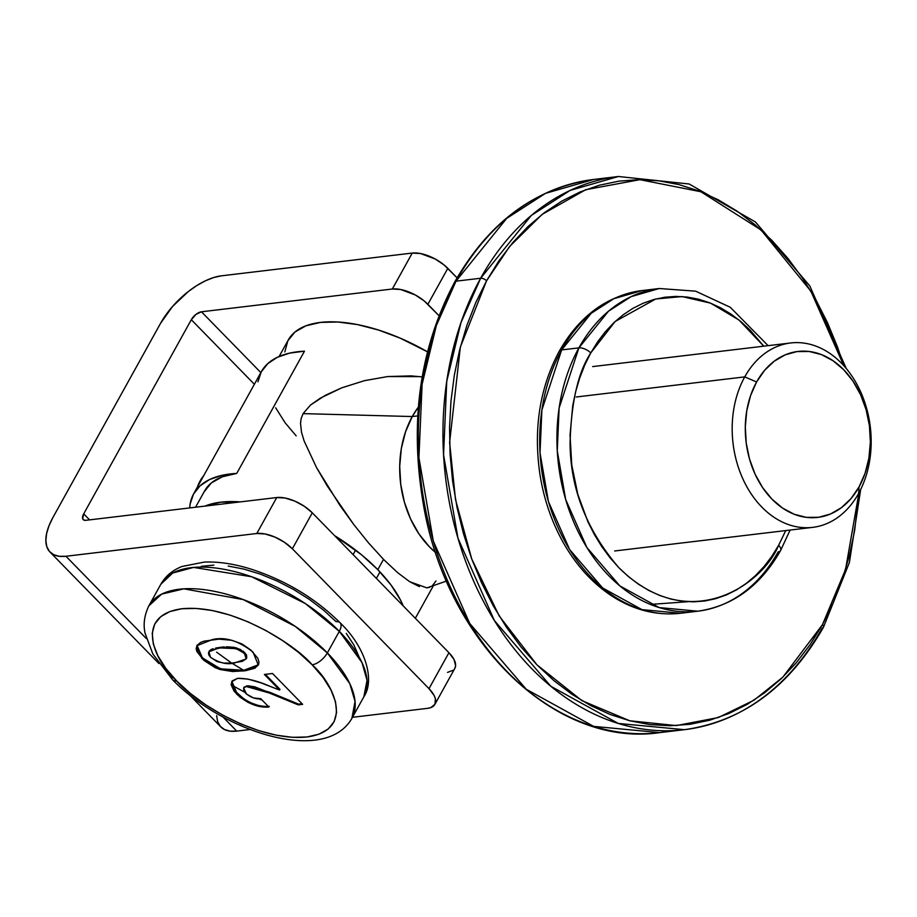 <?xml version="1.0" encoding="UTF-8"?>
<svg xmlns="http://www.w3.org/2000/svg" width="917" height="917" viewBox="0 0 917 917"><rect width="100%" height="100%" fill="white"/><g stroke="black" fill="none" stroke-linecap="round" stroke-linejoin="round"><path stroke-width="1.38" d="M197.453 486.973A37.139 27.648 -96.8 0 1 200.135 480.898L197.453 486.973M160.521 323.38L52.911 517.532L160.521 323.38A55.708 26.719 135.7 0 1 221.387 275.834L412.249 253.069L221.387 275.834L213.718 277.519L205.419 280.808L196.823 285.554L188.26 291.583L172.488 306.542L160.521 323.38M438.991 315.677L427.872 304.295L447.805 268.349L457.067 277.828L444.115 264.979L435.208 259.007L420.628 253.55L412.249 253.069L392.327 289.015L400.695 289.508L415.275 294.953L424.193 300.936L438.991 315.677M260.852 372.589L201.453 311.791L392.327 289.015L201.453 311.791L260.852 372.589M191.309 319.712A9.285 4.447 135.7 0 1 201.453 311.791L195.929 314.416L191.309 319.712L254.376 384.269L191.309 319.712L83.699 513.852L191.309 319.712M89.568 519.87L83.699 513.852L89.568 519.87M203.689 475.717L200.135 480.898A37.139 27.648 -96.8 0 1 203.689 475.717M85.866 520.317A9.285 4.447 135.7 0 1 83.206 519.607A9.285 4.447 135.7 0 1 83.699 513.852L82.679 518.724L83.814 520.042L85.866 520.317L276.739 497.541L85.866 520.317M447.542 672.39L453.307 670.212M454.924 668.218L455.6 665.708L454.064 659.564L448.929 652.698L312.296 512.821L304.352 506.299L294.804 501.106L285.107 498.034L276.739 497.541L256.806 533.499L265.173 533.981L274.871 537.064L284.419 542.256L292.363 548.779L312.296 512.821L448.929 652.698L428.996 688.656L292.363 548.779L428.996 688.656L434.131 695.51L435.38 698.743L434.99 704.176L430.887 707.58L427.609 708.337L352.483 717.3L427.609 708.337A27.854 12.941 29 0 0 434.887 704.359L454.821 668.413A27.854 12.941 -151 0 0 448.929 652.698L428.996 688.656A27.854 12.941 29 0 1 434.887 704.359M190.289 695.659L220.802 726.894A55.708 26.719 -44.3 0 0 236.735 731.113L250.135 729.508L236.735 731.113L223.083 717.128L236.735 731.113L229.995 731.136L224.424 729.508L220.24 726.287L217.616 721.587L216.653 715.604M146.296 638.519L65.944 556.264L256.806 533.499L65.944 556.264A55.708 26.719 135.7 0 1 49.999 552.045A55.708 26.719 135.7 0 1 52.911 517.532L48.956 525.865L46.572 533.705L45.85 540.755L46.824 546.75L49.449 551.438L53.622 554.67L59.192 556.298L65.944 556.264L146.296 638.519M427.872 304.295L447.805 268.349A27.854 12.941 -151 0 0 412.249 253.069L392.327 289.015A27.854 12.941 29 0 1 427.872 304.295M292.363 548.779L312.296 512.821A27.854 12.941 -151 0 0 276.739 497.541L256.806 533.499A27.854 12.941 29 0 1 292.363 548.779M216.595 652.17L230.763 662.429M231.726 663.06L243.716 670.35M228.23 566.064L243.933 569.102L260.439 574.157L277.209 581.046L293.681 589.539L309.316 599.351L323.598 610.183L336.058 621.657A13.927 6.683 135.7 0 1 340.092 622.758A13.927 6.683 135.7 0 1 339.313 631.332L361.963 662.544L367.041 680.288L363.854 696.782A116.058 53.943 -151 0 0 339.313 631.332A116.058 53.943 -151 0 0 236.712 572.162A116.058 53.943 -151 0 0 160.83 584.255L172.717 573.022L193.567 567.417L251.705 576.77L305.407 603.615L339.313 631.332L327.358 652.904L295.343 626.46L243.28 599.603L183.847 588.829L161.633 594.136L148.875 605.816A116.058 53.943 29 0 1 224.757 593.735A116.058 53.943 29 0 1 327.358 652.904L339.313 631.332A13.927 6.683 -44.3 0 0 340.092 622.758M262.205 700.187L258.892 698.8M244.736 692.22L231.669 685.125M176.683 680.953C155.638 662.521 132.506 615.616 181.784 608.762C232.769 603.661 296.546 645.717 312.135 664.791A13.927 6.683 -44.3 0 0 327.358 652.904A116.058 53.943 29 0 1 351.899 718.355L355.051 701.436L349.755 683.555L327.358 652.904A13.927 6.683 135.7 0 1 312.135 664.791L323.059 677.457L330.945 689.939L335.519 701.78L336.585 712.498L334.109 721.69L328.183 729.015L319.047 734.173L307.035 736.981L292.615 737.325L276.349 735.193L258.858 730.666L240.804 723.926L222.888 715.214L205.798 704.875L190.197 693.309L176.683 680.953L165.759 668.287L157.873 655.804L153.299 643.975L152.233 633.257L154.709 624.053L160.635 616.74L169.771 611.57L181.784 608.762L196.204 608.418L212.469 610.55L229.961 615.078L248.014 621.829L265.93 630.541L283.021 640.88L298.621 652.446L312.135 664.791C333.18 683.222 356.312 730.127 307.035 736.981C256.049 742.094 192.272 700.026 176.683 680.953A13.927 6.683 135.7 0 1 172.648 679.852A13.927 6.683 -44.3 0 0 176.683 680.953M353.102 554.602L355.601 550.085L353.102 554.602M245.767 693.378L243.888 690.959L243.613 687.922L246.352 686.546L251.522 686.913L263.374 690.581L298.197 704.864L302.644 704.336L272.509 673.491L264.371 674.465L279.582 690.031L260.68 682.775L247.865 679.084L237.629 678.316L232.333 680.827L231.084 684.712L234.099 691.2L239.887 697.046L248.106 702.445L257.092 705.918L268.899 707.041L260.795 698.731L253.424 697.894L246.524 694.1L243.601 687.956L246.352 686.546L269.415 693.011L298.197 704.864L302.644 704.336L272.509 673.491L264.371 674.465L279.582 690.031L269.013 685.905C257.333 680.781 246.868 678.248 237.629 678.316L231.692 681.755L236.529 693.951C247.12 703.488 257.906 707.855 268.899 707.041L260.795 698.731C255.9 699.362 250.891 697.573 245.767 693.378M258.479 664.722L243.739 670.293L220.504 668.825L220.114 669.548L232.62 671.531L245.469 670.74L254.857 668.206L258.583 664.504L258.972 662.017L257.815 658.291L250.994 650.164L241.996 643.929L231.714 640.284L218.911 639.126L203.987 641.166L200.514 642.473L196.926 645.614L196.181 648.651L196.834 651.414L203.757 660.286L215.105 667.645L220.114 669.548L220.504 668.825L202.359 657.844L201.958 658.555L220.114 669.548L243.349 671.015L258.296 665.089L253.103 652.193C238.569 640.674 224.917 636.49 212.182 639.642L196.857 645.717L201.958 658.555L202.359 657.844L197.075 645.362M358.73 656.125L353.916 645.006L346.271 633.395M213.856 565.124L201.281 566.316M172.648 679.852A13.927 6.683 135.7 0 1 171.777 675.669M265.655 706.399L269.3 706.319C258.307 707.133 247.51 702.766 236.93 693.229L236.529 693.951L236.93 693.229L231.909 681.4M279.972 689.32L279.582 690.031L279.972 689.32L265.357 674.35L279.972 689.32M244.014 687.2L247.922 685.767L254.788 686.833L298.598 704.153L302.048 703.74L298.197 704.864L298.598 704.153L269.816 692.289L269.415 693.011L269.816 692.289L246.753 685.836L243.601 687.956M263.787 706.285L260.749 705.907M257.539 705.207L250.754 702.8L244.186 699.212L234.465 690.444M232.7 687.761L231.497 682.878M238.558 670.751L243.739 670.293L243.349 671.015L243.739 670.293L251.82 668.78L256.668 666.602L258.571 664.584M198.324 652.835L204.159 659.575L213.019 665.731L223.84 669.719L235.738 670.843M196.731 646.302L197.694 651.7M215.713 648.01L224.241 646.886M226.396 646.794L234.19 647.345L240.988 649.717M243.005 651.013L246.535 654.933L246.742 657.925M209.191 651.208L209.718 650.462M210.807 649.649L212.985 648.72M246.203 658.933L244.759 652.549L244.369 653.271L244.759 652.549L236.448 647.883L236.059 648.606L236.448 647.883L220.688 647.219L220.286 647.941L236.059 648.606L244.369 653.271L246.203 658.933L235.325 662.704C228.104 665.054 219.828 663.255 210.532 657.306L208.847 651.827L220.688 647.219L208.847 651.827M220.286 647.941L229.571 647.562L238.294 649.362L244.908 653.878L246.524 656.767L246.352 658.647L242.409 661.329L232.631 662.98L223.863 663.094L217.008 661.558L210.532 657.306L208.778 654.876L208.503 652.789L210.956 650.084L220.286 647.941M377.804 569.663A123.027 57.175 29 0 1 403.205 605.896L400.465 599.959L390.951 584.92L377.804 569.663L383.512 559.381L377.804 569.663A123.027 57.175 29 0 0 334.51 535.574L361.527 554.785L377.804 569.663M204.927 506.115A123.027 57.175 29 0 1 240.231 501.897L220.791 502.172L204.927 506.115M204.124 491.833L211.254 483.018L222.269 476.794L236.735 473.413L221.983 475.338L209.672 479.499L200.101 485.792L193.533 494.045L190.128 504.052L189.704 507.926A139.269 64.729 29 0 1 193.625 493.873A139.269 64.729 29 0 1 236.735 473.413L304.49 351.177L236.735 473.413A123.027 57.175 -151 0 0 204.571 490.996L195.573 507.227M284.843 351.91L287.823 340.837L294.953 332.011L305.969 325.799L320.434 322.417L337.8 321.993L357.389 324.572L378.469 330.017L400.213 338.155L427.482 351.83A123.027 57.175 -151 0 0 288.27 339.989L279.123 356.484M257.895 381.816L261.288 371.809L267.856 363.556L277.427 357.263L289.738 353.102L304.49 351.177A139.269 64.729 -151 0 0 261.379 371.637L193.625 493.873M275.685 407.836L285.198 422.875L296.168 435.862M744.742 376.887L756.594 381.976A83.562 62.196 -96.8 0 1 843.709 369.723A83.562 62.196 -96.8 0 1 859.069 486.881L858.61 493.449A92.846 69.107 83.2 0 0 841.531 363.258A92.846 69.107 83.2 0 0 744.742 376.887A92.846 69.107 -96.8 0 1 790.672 342.969A92.846 69.107 -96.8 0 1 860.582 391.685A92.846 69.107 -96.8 0 1 858.61 493.449A92.846 69.107 -96.8 0 1 812.668 527.367A92.846 69.107 -96.8 0 1 742.77 478.651A92.846 69.107 -96.8 0 1 744.742 376.887L576.231 396.992L744.742 376.887A92.846 69.107 83.2 0 0 761.821 507.078A92.846 69.107 83.2 0 0 858.61 493.449L859.069 486.881L865.086 473.252L868.903 458.133L870.371 442.097L869.431 425.763L866.129 409.761L860.582 394.723L853.016 381.197L843.709 369.723L833.014 360.725L821.368 354.57L809.195 351.486L796.965 351.578L785.158 354.868L774.223 361.206L764.572 370.365L756.594 381.976L750.576 395.617L746.77 410.736L745.303 426.772L746.232 443.106L749.533 459.096L755.081 474.146L762.657 487.672L771.965 499.146L782.648 508.133L794.294 514.299L806.467 517.383L818.698 517.28L830.504 514.001L841.439 507.663L851.091 498.504L859.069 486.881A83.562 62.196 -96.8 0 1 771.965 499.146A83.562 62.196 -96.8 0 1 756.594 381.976L744.742 376.887M412.26 416.547L417.751 415.894L412.26 416.547A92.846 69.107 83.2 0 0 435.724 552.619L429.328 546.738L435.724 552.619A92.846 69.107 -96.8 0 1 412.26 416.547L405.578 431.689L401.337 448.505L399.709 466.317L400.752 484.463L404.42 502.241L410.575 518.953L418.989 533.981L429.328 546.738L418.989 533.981L410.575 518.953L404.42 502.241L400.752 484.463L399.709 466.317L401.337 448.505L405.578 431.689L412.26 416.547A92.846 69.107 -96.8 0 1 418.37 407.091A92.846 69.107 83.2 0 0 412.26 416.547L418.37 407.091L412.26 416.547L303.103 413.624L412.26 416.547M422.187 376.921L411.183 375.89L387.719 376.555L364.519 380.647L341.754 387.834L325.455 395.25L310.485 405.05L303.103 413.624L301.189 418.404L300.512 423.127L301.498 432.216L304.123 440.985L316.548 467.601L327.3 486.056L353.698 524.444L368.611 542.99L383.638 559.508L397.657 572.678L409.727 581.722L426.863 587.877L429.867 587.224M419.527 376.612L387.719 376.555L364.519 380.647L341.754 387.834L320.251 398.184L310.485 405.05L303.103 413.624L301.189 418.404L300.512 423.127L301.498 432.216L304.123 440.985L316.548 467.601L339.806 505.221L353.698 524.444L368.611 542.99L383.638 559.508L397.657 572.678L409.727 581.722L419.436 586.639M432.216 585.894L435.988 580.977M426.863 587.877L446.533 581.046M456.013 281.175L506.677 218.395L545.489 193.361L593.815 179.434A278.55 207.322 83.2 0 0 456.013 281.175L480.646 278.241A4.642 2.155 29 0 1 486.572 280.785L509.6 246.49L542.153 214.383L585.722 189.704L639.928 179.675L700.92 191.768L761.018 229.949L810.869 291.17L843.755 365.619L837.393 346.695L827.421 322.543L815.786 299.641L802.604 278.218L787.99 258.479L772.103 240.598L755.069 224.768L737.073 211.139L718.286 199.826L698.88 190.954L679.038 184.604L658.979 180.832L638.862 179.675L618.895 181.153L599.282 185.245L580.197 191.917L561.823 201.098L544.343 212.698L527.928 226.614L512.729 242.707L498.905 260.829L486.572 280.785A4.642 2.155 -151 0 0 480.646 278.241A278.55 207.322 -96.8 0 1 618.448 176.5L570.11 190.427L531.31 215.449L480.646 278.241L456.013 281.175A278.55 207.322 83.2 0 0 450.109 586.49A278.55 207.322 83.2 0 0 659.804 732.614A278.55 207.322 83.2 0 0 672.058 730.654L659.804 732.614L593.643 726.379L526.243 689.252L469.722 623.445L433.328 541.099L418.92 457.652L422.107 384.292L436.343 325.546L456.013 281.175A4.642 2.155 -151 0 0 454.786 281.863A4.642 2.155 29 0 1 456.013 281.175M454.889 283.238A4.642 2.155 29 0 1 454.786 281.863A4.642 2.155 -151 0 0 454.889 283.238M823.466 627.251A4.642 2.155 -151 0 0 822.469 624.649L833.186 603.031L842.184 579.968L849.371 555.679L854.678 530.393L858.931 492.865L845.554 569.48L822.469 624.649A4.642 2.155 29 0 1 823.466 627.251A4.642 2.155 29 0 1 822.24 627.939A278.55 207.322 -96.8 0 1 684.437 729.68A278.55 207.322 -96.8 0 1 474.731 583.556A278.55 207.322 -96.8 0 1 480.646 278.241L460.964 322.601L446.739 381.346L443.553 454.717L457.95 538.164L494.355 620.5L550.876 686.306L618.276 723.444L684.437 729.68L659.804 732.614C555.381 748.077 446.602 642.221 423.413 504.659C409.246 422.187 419.711 347.91 454.798 281.84C489.151 221.857 535.494 187.721 593.815 179.434L618.448 176.5L689.171 183.996L755.413 221.948L809.768 285.875L846.276 368.542M780.608 550.487A9.285 4.31 -151 0 0 778.625 545.283L785.754 530.576L778.625 545.283C763.162 583.854 689.355 637.326 618.929 567.761C586.708 530.335 570.431 488.864 570.076 443.381C571.176 402.437 578.065 372.291 590.754 352.953L615.112 321.512L655.712 299.011L682.03 296.569L710.629 303.16L738.896 319.953L763.758 346.179L750.45 330.475L740.925 321.626L730.86 314.004L720.349 307.676L709.494 302.713L698.41 299.16L687.177 297.051L675.932 296.409L664.768 297.234L653.798 299.515L643.115 303.252L632.845 308.387L623.067 314.875L613.886 322.658L605.38 331.656L597.643 341.789L590.754 352.953A9.285 4.31 -151 0 0 578.902 347.864A9.285 4.31 29 0 1 590.754 352.953L584.759 365.046L579.727 377.953L575.704 391.536L572.735 405.681L570.042 435.082L571.761 465.022L577.813 494.343L587.98 521.933L594.491 534.737L601.861 546.727L610.034 557.765L618.929 567.761L628.443 576.621L638.519 584.244L649.03 590.571L659.885 595.534L670.969 599.088L682.202 601.197L693.447 601.839L704.611 601.013L715.581 598.721L726.264 594.995L736.534 589.86L746.312 583.372L755.493 575.589L763.999 566.591L771.736 556.459L778.625 545.283A9.285 4.31 29 0 1 780.608 550.487A9.285 4.31 29 0 1 778.166 551.851A162.492 120.941 -96.8 0 1 697.78 611.203A162.492 120.941 -96.8 0 1 575.452 525.957A162.492 120.941 -96.8 0 1 578.902 347.864A162.492 120.941 -96.8 0 1 659.289 288.511L631.091 296.638L608.452 311.241L578.902 347.864L561.663 349.916L591.213 313.293L613.851 298.69L642.049 290.574A162.492 120.941 83.2 0 0 561.663 349.916L578.902 347.864L559.118 408.008L557.261 450.809L565.663 499.478L586.891 547.518L619.869 585.906L659.185 607.57L697.78 611.203L680.54 613.255L641.946 609.622L602.629 587.957L569.652 549.57L548.423 501.542L540.021 452.86L541.878 410.071L561.663 349.916A162.492 120.941 83.2 0 0 558.212 528.02A162.492 120.941 83.2 0 0 680.54 613.255C655.735 615.949 632.088 609.702 609.587 594.503C590.812 581.55 575.188 563.909 562.706 541.569C551.598 521.464 544.079 499.524 540.147 475.74C533.178 429.718 539.54 388.212 559.232 351.245C579.395 315.884 606.997 295.664 642.049 290.574L659.289 288.511L695.625 291.17L730.241 307.264L768.102 345.663M559.21 351.291A9.285 4.31 29 0 1 561.663 349.916A9.285 4.31 -151 0 0 559.21 351.291M822.469 624.649L810.135 644.617L796.311 662.727L781.112 678.821L764.686 692.736L747.217 704.348L728.843 713.529L709.758 720.189L690.134 724.281L670.178 725.76L650.061 724.613L629.99 720.842L610.16 714.492L590.754 705.62L571.967 694.307L553.971 680.666L536.938 664.836L521.039 646.966L506.436 627.228L493.243 605.793L481.62 582.903L471.647 558.751L463.44 533.568L457.079 507.617L452.62 481.138L450.098 454.385L449.548 427.609L450.969 401.084L454.351 375.053L459.669 349.767L466.856 325.478L475.854 302.404L486.572 280.785L460.357 347.062L449.605 442.452L455.497 499.49L471.739 558.98L499.215 615.995L536.938 664.836L581.894 700.634L629.807 720.796L676.368 725.588L718.332 717.541L753.969 700.221L782.831 677.17L822.469 624.649M650.405 604.418L687.899 601.712M158.893 663.518L49.999 552.045M340.035 622.712C366.491 648.113 374.824 680.895 363.854 696.782L351.899 718.355C325.122 765.065 223.37 731.949 172.694 679.898L152.841 653.97L145.012 633.039C144.554 630.357 141.986 620.052 148.875 605.816L160.83 584.255C165.53 576.071 172.602 570.156 182.025 566.477L204.342 562.075C218.544 561.525 234.007 563.84 250.731 569.021C285.531 580.301 315.299 598.193 340.035 622.712M379.982 571.933L376.383 578.432M231.692 681.755L232.093 681.033M196.857 645.717L197.258 644.995M415.321 618.299L433.248 585.974M790.672 342.969L592.669 366.594M812.668 527.367L614.665 550.979M684.437 729.68C742.759 721.392 789.101 687.257 823.455 627.274L849.429 562.396L860.696 489.437M697.78 611.203C732.821 606.114 760.434 585.883 780.596 550.521L790.099 530.06"/></g></svg>
